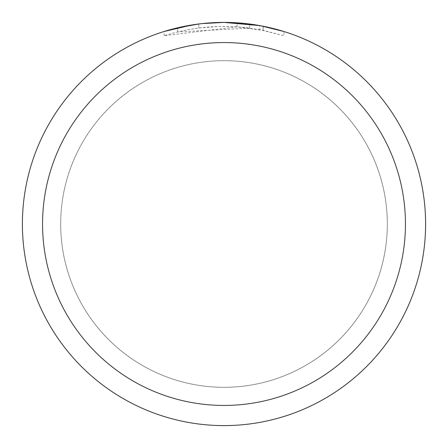 <?xml version="1.0" encoding="UTF-8"?>
<svg xmlns="http://www.w3.org/2000/svg" width="448" height="448" viewBox="0 0 448 448"><rect width="100%" height="100%" fill="white"/><g stroke="black" fill="none" stroke-linecap="round" stroke-linejoin="round"><path stroke-width="0.34" stroke-dasharray="2.24 1.68" d="M224 60.704A163.296 163.296 0 0 1 387.296 224A163.296 163.296 0 0 1 224 387.296A163.296 163.296 0 0 1 60.704 224A163.296 163.296 0 0 1 224 60.704A163.296 163.296 0 0 1 387.296 224A163.296 163.296 0 0 1 224 387.296A163.296 163.296 0 0 1 60.704 224A163.296 163.296 0 0 1 224 60.704M224 60.682A163.318 163.318 0 0 1 387.318 224A163.318 163.318 0 0 1 224 387.318A163.318 163.318 0 0 1 60.682 224A163.318 163.318 0 0 1 224 60.682M210.336 22.865L224 22.406A201.6 201.6 0 0 1 425.6 224A201.6 201.6 0 0 1 224 425.6A201.6 201.6 0 0 1 22.4 224A201.6 201.6 0 0 1 224 22.4L249.676 24.041L224 22.4L236.998 22.82L260.764 25.782M283.909 31.506L259.812 25.609L259.812 29.708L283.909 35.734L283.909 31.506L283.909 35.734L263.133 30.346L236.998 26.858L164.102 35.734C192.069 26.942 220.595 24.405 249.676 28.106L249.676 24.041M249.676 28.106L177.626 31.954A197.568 197.568 0 0 1 198.806 28.045L218.691 26.505L231.011 26.555L243.365 27.384L259.812 29.702M204.282 23.369L198.806 23.979L198.806 28.045L198.806 23.979A201.6 201.6 0 0 0 177.626 27.804L177.626 31.954L177.626 27.804M202.21 23.582L201.264 23.688M198.806 23.985L209.222 22.943M263.133 30.346L263.133 26.236L263.133 30.346M236.998 26.858L236.998 22.82M164.102 35.734L164.102 31.506L180.891 27.065L193.704 24.69L202.322 23.57L215.314 22.585L224 22.4M191.828 24.982L193.654 24.696M207.62 23.066L208.37 23.005M209.625 22.915L211.551 22.786M214.939 22.607L219.918 22.439M60.704 224A163.296 163.296 0 0 1 224 60.704A163.296 163.296 0 0 1 387.296 224A163.296 163.296 0 0 1 224 387.296A163.296 163.296 0 0 1 60.704 224M60.665 224A163.335 163.335 0 0 1 224 60.665A163.335 163.335 0 0 1 387.335 224A163.335 163.335 0 0 1 224 387.335A163.335 163.335 0 0 1 60.665 224M263.217 26.253L263.217 30.363"/><path stroke-width="0.67" d="M259.812 25.609L224 22.4A201.6 201.6 0 0 1 425.6 224A201.6 201.6 0 0 1 224 425.6A201.6 201.6 0 0 1 22.4 224A201.6 201.6 0 0 1 224 22.4L202.21 23.582M260.764 25.782L283.909 31.506M224 42.56A181.44 181.44 0 0 1 405.44 224A181.44 181.44 0 0 1 224 405.44A181.44 181.44 0 0 1 42.56 224A181.44 181.44 0 0 1 224 42.56M201.264 23.688L193.654 24.696M177.626 27.804L198.806 23.985M209.222 22.943L210.336 22.865M164.102 31.506L191.828 24.982M204.282 23.369L207.62 23.066M208.37 23.005L209.625 22.915M211.551 22.786L214.939 22.607M219.918 22.439L224 22.4"/></g></svg>
